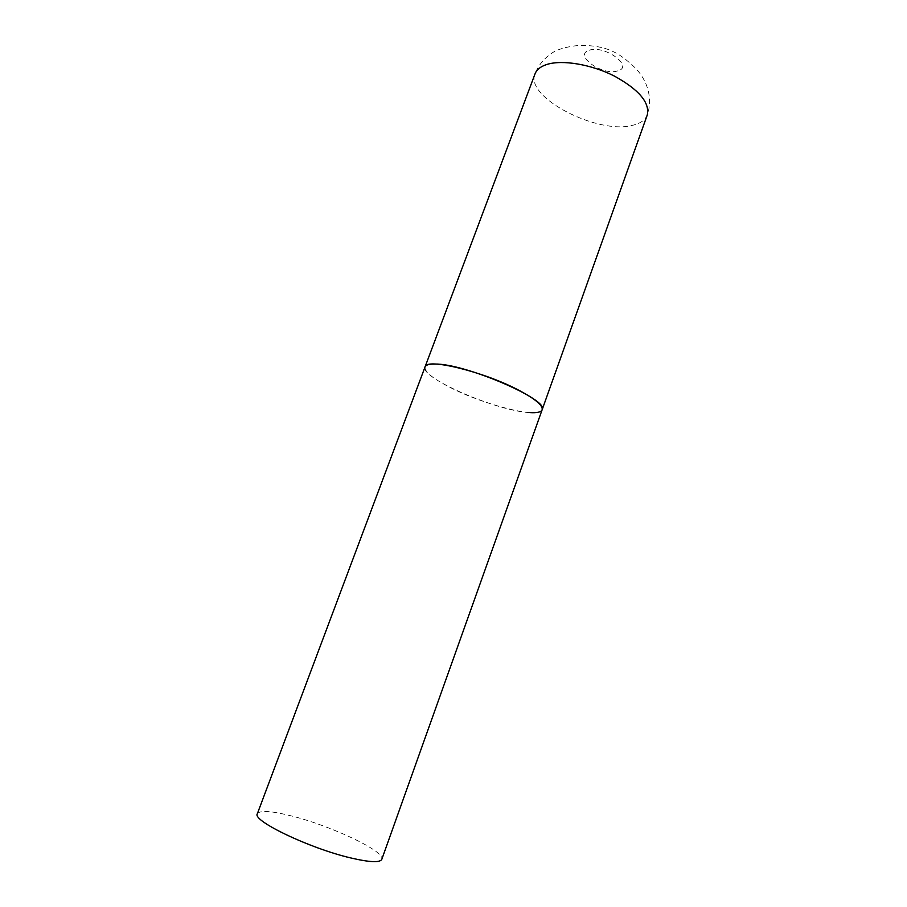 <?xml version="1.0" encoding="UTF-8"?>
<svg xmlns="http://www.w3.org/2000/svg" width="907" height="907" viewBox="0 0 907 907"><rect width="100%" height="100%" fill="white"/><g stroke="black" fill="none" stroke-linecap="round" stroke-linejoin="round"><path stroke-width="0.68" stroke-dasharray="4.54 3.4" d="M529.62 412.606C497.353 411.256 419.306 377.595 425.032 366.938C424.351 371.689 432.752 378.536 450.235 387.493C484.497 405.18 539.948 419.091 542.125 409.794M257.339 813.76C259.878 810.132 271.238 810.847 291.43 815.926C331.021 825.733 385.724 851.537 381.813 859.314M647.269 114.962C645.308 120.041 640.399 123.488 632.542 125.313C597.656 134.871 524.563 97.196 535.028 73.886C538.044 66.109 542.93 59.737 549.676 54.76C555.254 49.908 565.208 46.767 579.528 45.35C607.52 45.316 619.413 53.048 634.628 67.345C647.042 79.487 653.176 97.922 647.269 114.962M589.278 50.225C604.844 44.647 634.696 66.914 617.497 70.95C602.259 76.063 572.952 54.885 589.278 50.225"/><path stroke-width="1.36" d="M542.125 409.794L381.813 859.314C380.044 862.818 369.659 862.353 350.669 857.92C309.446 848.317 251.692 820.54 257.339 813.76L535.028 73.886C536.638 69.646 540.561 66.517 546.785 64.488C562.238 59.488 591.33 64.34 614.527 76.154C639.016 89.736 649.934 102.672 647.269 114.962L542.125 409.794C543.123 405.599 535.515 399.171 519.314 390.509C484.225 371.7 425.723 357.505 425.032 366.938C425.814 364.954 429.034 363.99 434.714 364.047C464.441 363.208 550.084 400.055 542.125 409.794C541.128 412.152 536.955 413.082 529.62 412.606"/></g></svg>
